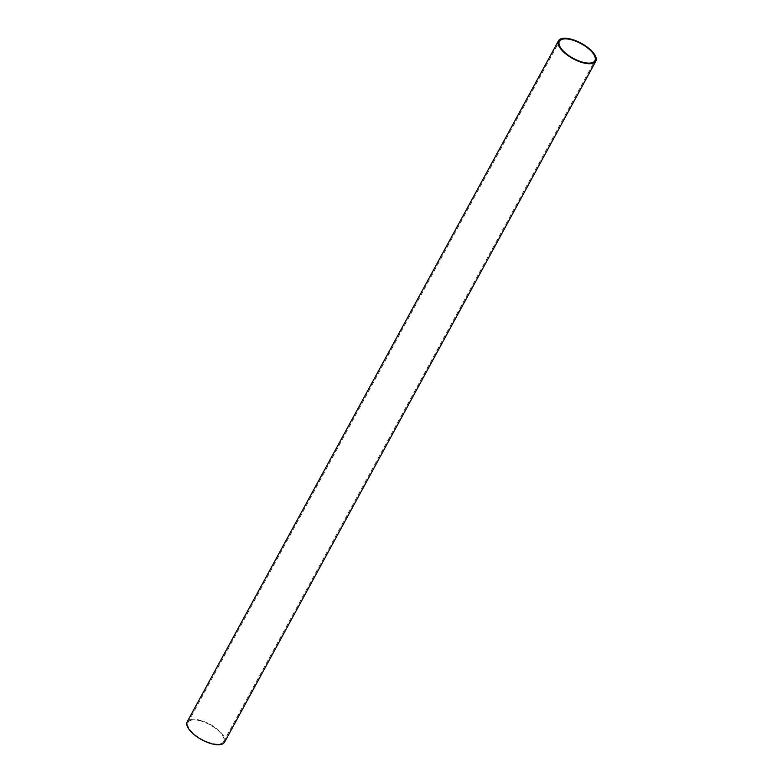 <?xml version="1.0" encoding="UTF-8"?>
<svg xmlns="http://www.w3.org/2000/svg" width="783" height="783" viewBox="0 0 783 783"><rect width="100%" height="100%" fill="white"/><g stroke="black" fill="none" stroke-linecap="round" stroke-linejoin="round"><path stroke-width="0.59" stroke-dasharray="3.92 2.94" d="M224.525 742.186A21.268 8.74 28.6 0 0 218.663 730.304A21.268 8.74 28.6 0 0 199.743 720.154A21.268 8.74 28.6 0 0 187.176 721.818M200.047 720.742A20.221 8.31 -151.4 0 1 218.026 730.392A20.221 8.31 -151.4 0 1 223.605 741.677A20.221 8.31 -151.4 0 1 211.655 743.263A20.221 8.31 -151.4 0 1 193.675 733.612A20.221 8.31 -151.4 0 1 188.106 722.327A20.221 8.31 -151.4 0 1 200.047 720.742M223.605 741.677L594.894 60.673M188.106 722.327L559.395 41.323"/><path stroke-width="1.17" d="M583.257 62.846A21.268 8.74 -151.4 0 1 564.337 52.696A21.268 8.74 -151.4 0 1 558.475 40.814A21.268 8.74 -151.4 0 1 571.042 39.15A21.268 8.74 -151.4 0 1 589.961 49.3A21.268 8.74 -151.4 0 1 595.824 61.182A21.268 8.74 -151.4 0 1 583.257 62.846M558.475 40.814L187.176 721.818A21.268 8.74 28.6 0 0 193.039 733.7A21.268 8.74 28.6 0 0 211.958 743.85A21.268 8.74 28.6 0 0 224.525 742.186L595.824 61.182M571.345 39.737A20.221 8.31 -151.4 0 1 589.325 49.388A20.221 8.31 -151.4 0 1 594.894 60.673A20.221 8.31 -151.4 0 1 582.953 62.258A20.221 8.31 -151.4 0 1 564.974 52.608A20.221 8.31 -151.4 0 1 559.395 41.323A20.221 8.31 -151.4 0 1 571.345 39.737"/></g></svg>
